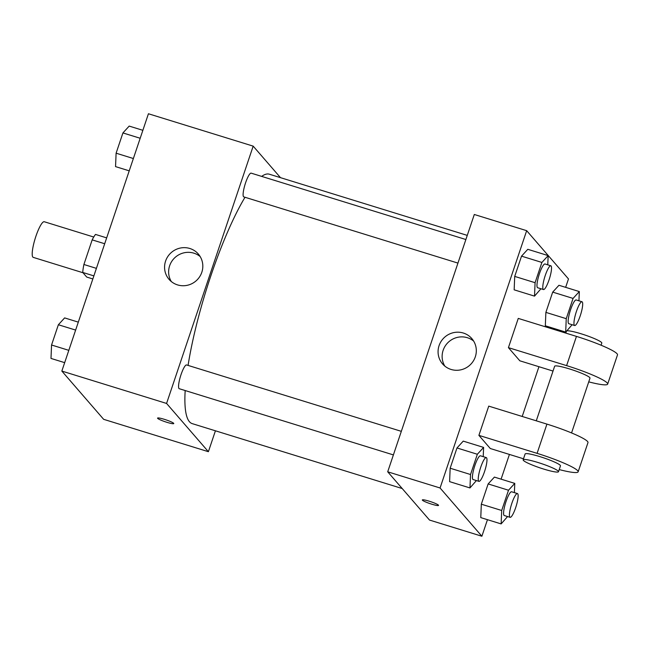 <?xml version="1.0" encoding="UTF-8"?>
<svg xmlns="http://www.w3.org/2000/svg" width="650" height="650" viewBox="0 0 650 650"><rect width="100%" height="100%" fill="white"/><g stroke="black" fill="none" stroke-linecap="round" stroke-linejoin="round"><path stroke-width="0.97" d="M93.73 237.031L44.265 221.739A18.647 3.721 107.2 0 0 35.547 237.356A18.647 3.721 107.2 0 0 32.849 257.099A18.647 3.721 107.2 0 0 33.248 257.376L82.997 272.748M96.403 268.361L83.899 264.493L92.178 239.874A24.066 4.81 107.2 0 1 95.526 234.431L106.665 237.876M92.836 278.947L86.726 277.062L82.729 272.447A24.066 4.81 107.2 0 1 83.899 264.493M93.868 275.884L82.729 272.447M104.691 243.742L92.178 239.874M215.426 430.796L208.39 451.701L103.651 419.323L61.839 371.069L148.436 113.758L253.175 146.136L280.483 177.653M185.177 390.553A130.536 26.065 107.2 0 0 189.451 421.728A130.536 26.065 107.2 0 0 192.229 423.629L402.204 488.54M467.269 235.389L269.336 174.208A130.536 26.065 107.2 0 0 261.666 176.394M245.001 197.267A130.536 26.065 107.2 0 0 188.069 365.414M208.39 451.701L166.579 403.447L253.175 146.136M465.879 239.525L251.152 173.144A12.431 2.486 107.2 0 0 245.334 183.56A12.431 2.486 107.2 0 0 243.539 196.722A12.431 2.486 107.2 0 0 243.807 196.901L457.941 263.096M393.388 454.911L179.254 388.716A12.431 2.486 -72.8 0 1 180.554 376.106A12.431 2.486 -72.8 0 1 186.599 364.959L401.326 431.34M166.579 403.447L61.839 371.069M177.564 284.903A19.354 18.817 139.1 0 1 169.065 279.37A19.354 18.817 139.1 0 1 171.373 252.476A19.354 18.817 139.1 0 1 198.323 254.02A19.354 18.817 139.1 0 1 199.493 276.989A19.354 18.817 139.1 0 1 177.564 284.903M173.672 423.304A8.547 1.032 18.6 0 1 173.769 423.556A8.547 1.032 18.6 0 1 165.336 421.809A8.547 1.032 18.6 0 1 157.568 418.104A8.547 1.032 18.6 0 1 165.173 419.583A8.547 1.032 18.6 0 1 173.672 423.304M171.299 281.539A19.354 18.817 139.1 0 1 175.427 257.156A19.354 18.817 139.1 0 1 200.151 256.539M487.459 519.683L481.886 536.242L429.512 520.057L387.709 471.802L474.305 214.484L526.671 230.677L568.482 278.931L565.646 287.349M64.675 362.651L50.992 358.426L51.553 345.004L58.37 324.748L64.634 317.907L78.309 322.132M68.811 350.342L51.553 345.004M75.636 330.078L58.37 324.748M129.228 170.836L115.546 166.611L116.106 153.189L122.923 132.933L129.188 126.092L142.862 130.317M133.364 158.527L116.106 153.189M140.189 138.263L122.923 132.933M476.409 480.569L469.966 487.939L470.527 474.516L477.344 454.261L483.608 447.419L483.218 456.657M486.281 457.6L480.456 455.804A12.431 2.486 107.2 0 0 474.646 466.212A12.431 2.486 107.2 0 0 472.851 479.375A12.431 2.486 107.2 0 0 473.119 479.554L478.936 481.358A12.431 2.486 107.2 0 0 484.981 470.21A12.431 2.486 107.2 0 0 486.281 457.6A12.431 2.486 107.2 0 0 480.464 468.008A12.431 2.486 107.2 0 0 478.668 481.171A12.431 2.486 107.2 0 0 478.936 481.358M483.608 447.419L463.239 441.122L456.983 447.964L463.239 441.122M469.966 487.939L449.605 481.642L450.157 468.219L456.983 447.964L477.344 454.261M470.527 474.516L450.157 468.219L456.983 447.964M540.962 288.754L534.519 296.124L535.08 282.701L541.897 262.446L548.161 255.604L547.771 264.842M550.834 265.785L545.009 263.989A12.431 2.486 107.2 0 0 539.199 274.398A12.431 2.486 107.2 0 0 537.404 287.56A12.431 2.486 107.2 0 0 537.672 287.739L543.489 289.543A12.431 2.486 107.2 0 0 549.534 278.395A12.431 2.486 107.2 0 0 550.834 265.785A12.431 2.486 107.2 0 0 545.017 276.193A12.431 2.486 107.2 0 0 543.221 289.356A12.431 2.486 107.2 0 0 543.489 289.543M548.161 255.604L527.792 249.307L521.536 256.149L527.792 249.307M534.519 296.124L514.158 289.827L514.711 276.404L521.536 256.149L541.897 262.446M535.08 282.701L514.711 276.404L521.536 256.149M507.577 516.547L501.134 523.908L501.694 510.486L508.511 490.23L514.776 483.389L514.386 492.627M517.449 493.569L511.623 491.774A12.431 2.486 107.2 0 0 505.814 502.182A12.431 2.486 107.2 0 0 504.018 515.344A12.431 2.486 107.2 0 0 504.286 515.531L510.104 517.327A12.431 2.486 107.2 0 0 516.149 506.179A12.431 2.486 107.2 0 0 517.449 493.569A12.431 2.486 107.2 0 0 511.631 503.986A12.431 2.486 107.2 0 0 509.836 517.148A12.431 2.486 107.2 0 0 510.104 517.327M514.776 483.389L494.406 477.1L488.142 483.933L494.406 477.1M501.134 523.908L480.773 517.611L481.325 504.197L488.142 483.933L508.511 490.23M501.694 510.486L481.325 504.197L488.142 483.933M566.394 331.321L565.687 332.093L566.247 318.671L573.064 298.415L579.329 291.574L578.939 300.812M572.13 324.732L566.767 330.915M582.002 301.754L576.176 299.959A12.431 2.486 107.2 0 0 570.367 310.367A12.431 2.486 107.2 0 0 568.571 323.529A12.431 2.486 107.2 0 0 568.839 323.708L574.657 325.512A12.431 2.486 107.2 0 0 580.702 314.364A12.431 2.486 107.2 0 0 582.002 301.754A12.431 2.486 107.2 0 0 576.184 312.171A12.431 2.486 107.2 0 0 574.389 325.333A12.431 2.486 107.2 0 0 574.657 325.512M579.329 291.574L558.959 285.277L552.695 292.118L558.959 285.277M565.687 332.093L545.326 325.796L545.878 312.382L552.695 292.118L573.064 298.415M566.247 318.671L545.878 312.382L552.695 292.118M431.738 504.173A8.547 1.032 -161.4 0 0 438.531 505.399A8.547 1.032 18.6 0 1 431.738 504.181A8.547 1.032 18.6 0 1 422.329 499.948A8.547 1.032 -161.4 0 0 431.738 504.173M422.329 499.948A8.547 1.032 18.6 0 1 430.763 501.694A8.547 1.032 18.6 0 1 438.531 505.399M481.886 536.242L440.074 487.988L387.709 471.802L474.305 214.484M429.512 520.057L387.709 471.802M463.32 333.027A19.354 18.817 139.1 0 1 471.819 338.569A19.354 18.817 139.1 0 1 469.511 365.463A19.354 18.817 139.1 0 1 442.561 363.911A19.354 18.817 139.1 0 1 441.391 340.949A19.354 18.817 139.1 0 1 463.32 333.027M440.074 487.988L526.671 230.677M473.647 341.079A19.354 18.817 -40.9 0 0 467.374 337.716A19.354 18.817 -40.9 0 0 446.387 344.346A19.354 18.817 -40.9 0 0 444.795 366.08M552.012 327.868L551.72 328.746M538.939 366.714L522.202 416.463M509.421 454.431L501.093 479.164M545.326 325.796L545.878 312.382M514.158 289.827L514.711 276.404M449.605 481.642L450.157 468.219M480.773 517.611L481.325 504.197M553.02 371.061L519.821 360.799L508.422 347.644L518.261 318.402L576.452 336.391A37.294 4.509 18.6 0 1 617.5 354.868L607.661 384.101A37.294 4.509 18.6 0 1 588.738 381.859M523.502 458.786L490.303 448.524L478.896 435.362L537.087 453.351A37.294 4.509 18.6 0 1 578.134 471.827A37.294 4.509 18.6 0 1 559.219 469.576M578.134 471.827L587.982 442.585A37.294 4.509 -161.4 0 0 546.926 424.109L488.743 406.12L478.896 435.362M536.274 420.818L554.637 366.259A18.647 2.259 18.6 0 1 571.244 369.484A18.647 2.259 18.6 0 1 589.769 377.601A18.647 2.259 18.6 0 1 589.989 378.154L571.553 432.933M576.452 336.391L566.613 365.625L508.422 347.644M566.613 365.625A37.294 4.509 18.6 0 1 607.661 384.101M523.153 459.826L525.119 453.984A18.647 2.259 18.6 0 1 541.718 457.202A18.647 2.259 18.6 0 1 560.251 465.327A18.647 2.259 18.6 0 1 560.462 465.879L558.496 471.721A18.647 2.259 18.6 0 1 540.101 467.911A18.647 2.259 18.6 0 1 523.153 459.826A18.647 2.259 18.6 0 1 539.752 463.052A18.647 2.259 18.6 0 1 558.277 471.177A18.647 2.259 18.6 0 1 558.496 471.721M601.071 345.215L601.794 343.07A18.647 2.259 -161.4 0 0 584.837 334.986A18.647 2.259 -161.4 0 0 566.451 331.175L565.801 333.092M546.926 424.109L537.087 453.351"/></g></svg>
